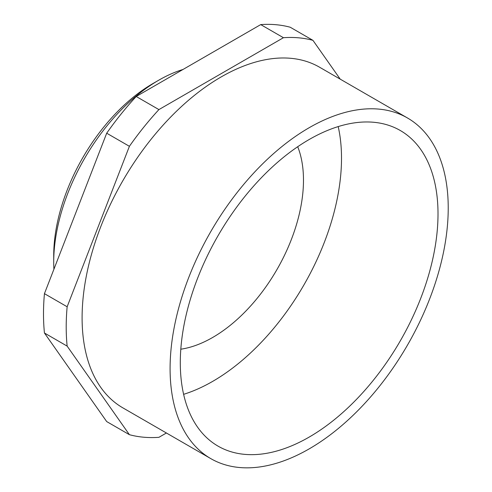 <?xml version="1.0" encoding="UTF-8"?>
<svg xmlns="http://www.w3.org/2000/svg" width="492" height="492" viewBox="0 0 492 492"><rect width="100%" height="100%" fill="white"/><g stroke="black" fill="none" stroke-linecap="round" stroke-linejoin="round"><path stroke-width="0.74" d="M53.72 262.095L53.72 255.539A140.484 81.106 -60 0 1 153.055 83.486L158.732 80.208A148.51 85.743 120 0 0 53.72 262.095A148.51 85.743 120 0 0 53.911 269.259M407.493 117.988L319.511 67.189A196.677 113.554 120 0 0 221.172 76.93A196.677 113.554 120 0 0 92.687 250.243A196.677 113.554 120 0 0 122.834 407.843L210.822 458.636A196.677 113.554 120 0 0 309.154 448.895A196.677 113.554 120 0 0 437.64 275.588A196.677 113.554 120 0 0 407.493 117.988A196.677 113.554 120 0 0 309.154 127.729A196.677 113.554 120 0 0 180.675 301.036A196.677 113.554 120 0 0 210.822 458.636M309.154 437.099A182.225 105.208 120 0 0 428.2 276.522A182.225 105.208 120 0 0 400.267 130.497A182.225 105.208 120 0 0 309.154 139.525A182.225 105.208 120 0 0 190.109 300.102A182.225 105.208 120 0 0 218.042 446.127A182.225 105.208 120 0 0 309.154 437.099M183.621 394.326A182.225 105.208 120 0 0 212.661 381.386A182.225 105.208 120 0 0 338.195 126.585M180.81 349.197A128.443 74.157 120 0 0 212.661 337.469A128.443 74.157 120 0 0 297.715 146.721M158.916 109.593L136.21 96.487A219.155 126.53 120 0 0 106.696 133.203L129.402 146.309A219.155 126.53 120 0 1 158.916 109.593L283.429 37.712A219.155 126.53 120 0 1 312.943 40.344L340.212 79.138M136.21 96.487L260.723 24.6L283.429 37.712M312.943 40.344L290.237 27.238A219.155 126.53 120 0 0 260.723 24.6M67.146 346.116L129.402 434.688L106.696 421.576L44.44 333.004L67.146 346.116A219.155 126.53 120 0 1 67.146 306.768L129.402 146.309M67.146 306.768L44.44 293.656A219.155 126.53 120 0 0 44.44 333.004M44.44 293.656L106.696 133.203M182.981 69.483A148.51 85.743 120 0 0 158.732 80.208L153.055 83.486M129.402 434.688A219.155 126.53 120 0 0 158.916 437.32L166.407 432.997"/></g></svg>
